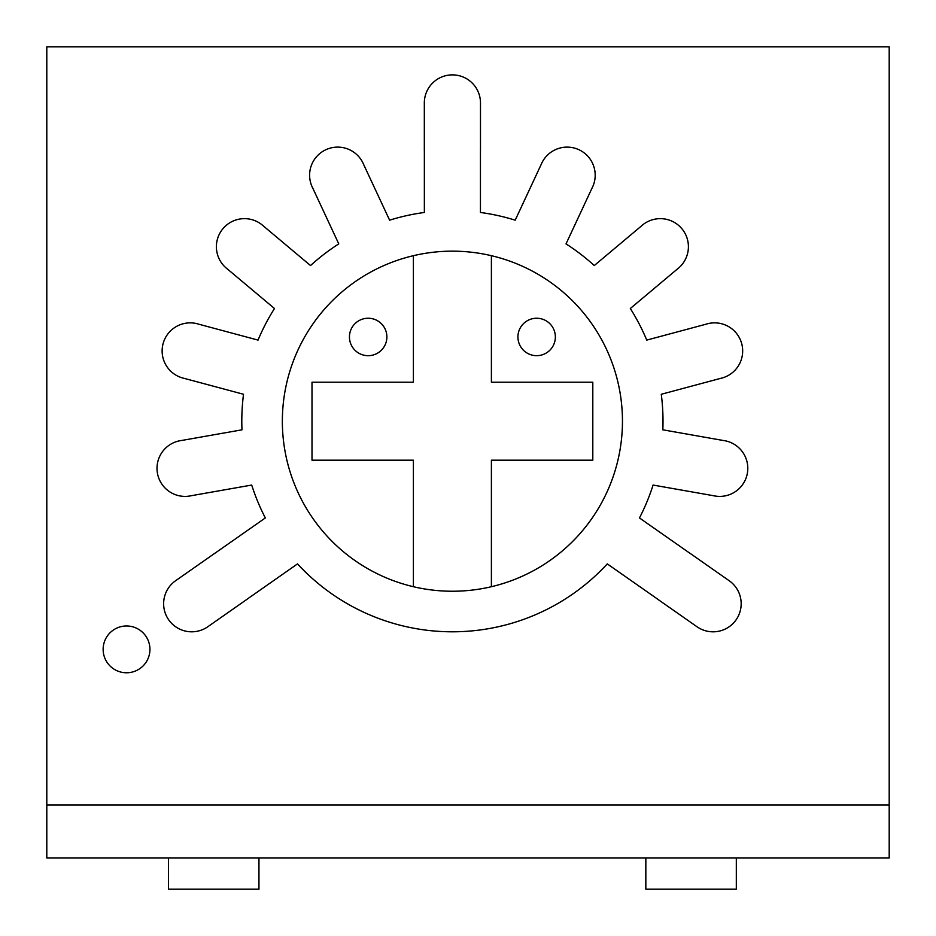 <?xml version="1.0" encoding="UTF-8"?>
<svg xmlns="http://www.w3.org/2000/svg" width="936" height="936" viewBox="0 0 936 936"><rect width="100%" height="100%" fill="white"/><g stroke="black" fill="none" stroke-linecap="round" stroke-linejoin="round"><path stroke-width="1.4" d="M168.48 857.996L168.48 889.2L258.956 889.2L258.956 857.996M46.8 804.96L46.8 857.996L889.2 857.996L889.2 46.8L46.8 46.8L46.8 804.96L889.2 804.96M480.484 149.76L480.484 102.96A28.08 28.08 0 0 0 452.404 74.88A28.08 28.08 0 0 0 424.324 102.96L424.324 149.76A28.08 28.08 0 0 0 424.359 151.211L424.359 212.472A210.6 210.6 0 0 0 389.61 220.182L363.718 164.654A28.08 28.08 0 0 0 325.822 149.748A28.08 28.08 0 0 0 312.881 188.358L338.774 243.886A210.6 210.6 0 0 0 310.53 265.555L263.601 226.173A28.08 28.08 0 0 0 222.955 228.676A28.08 28.08 0 0 0 227.553 269.135L274.482 308.517A210.6 210.6 0 0 0 258.043 340.096L198.865 324.23A28.08 28.08 0 0 0 163.086 343.676A28.08 28.08 0 0 0 184.357 378.413L243.524 394.267A210.6 210.6 0 0 0 241.979 429.823L181.642 440.47A28.08 28.08 0 0 0 157.435 473.206A28.08 28.08 0 0 0 191.389 495.694L251.714 485.059A210.6 210.6 0 0 0 265.333 517.947L215.151 553.082A28.08 28.08 0 0 0 213.946 553.89L175.605 580.73A28.08 28.08 0 0 0 168.714 619.843A28.08 28.08 0 0 0 207.815 626.734L246.156 599.894A28.08 28.08 0 0 0 247.326 599.028L297.508 563.893A210.6 210.6 0 0 0 607.288 563.893L657.481 599.028A28.08 28.08 0 0 0 658.64 599.894L696.981 626.734A28.08 28.08 0 0 0 736.094 619.843A28.08 28.08 0 0 0 729.191 580.73L690.862 553.89A28.08 28.08 0 0 0 689.645 553.082L639.463 517.947A210.6 210.6 0 0 0 653.082 485.059L713.419 495.694A28.08 28.08 0 0 0 747.373 473.206A28.08 28.08 0 0 0 723.154 440.47L662.828 429.823A210.6 210.6 0 0 0 661.272 394.267L720.451 378.413A28.08 28.08 0 0 0 741.71 343.676A28.08 28.08 0 0 0 705.931 324.23L646.753 340.096A210.6 210.6 0 0 0 630.314 308.517L677.243 269.135A28.08 28.08 0 0 0 681.841 228.676A28.08 28.08 0 0 0 641.195 226.173L594.266 265.555A210.6 210.6 0 0 0 566.023 243.886L591.915 188.358A28.08 28.08 0 0 0 578.986 149.748A28.08 28.08 0 0 0 541.09 164.654L515.198 220.182A210.6 210.6 0 0 0 480.437 212.472L480.437 151.211A28.08 28.08 0 0 0 480.484 149.76M149.935 649.373A23.4 23.4 0 0 0 126.535 625.973A23.4 23.4 0 0 0 103.135 649.373A23.4 23.4 0 0 0 126.535 672.773A23.4 23.4 0 0 0 149.935 649.373M413.396 255.692L413.396 382.204L312.004 382.204L312.004 460.196L413.396 460.196L413.396 586.708A170.036 170.036 0 0 0 491.4 586.708L491.4 460.196L592.804 460.196L592.804 382.204L491.4 382.204L491.4 255.692A170.036 170.036 0 0 0 282.356 421.2A170.036 170.036 0 0 0 413.396 586.708M386.884 336.96A18.72 18.72 0 0 0 368.164 318.24A18.72 18.72 0 0 0 349.444 336.96A18.72 18.72 0 0 0 368.164 355.68A18.72 18.72 0 0 0 386.884 336.96M491.4 586.708A170.036 170.036 0 0 0 491.4 255.692M555.364 336.96A18.72 18.72 0 0 0 536.644 318.24A18.72 18.72 0 0 0 517.924 336.96A18.72 18.72 0 0 0 536.644 355.68A18.72 18.72 0 0 0 555.364 336.96M736.316 857.996L736.316 889.2L645.84 889.2L645.84 857.996"/></g></svg>
